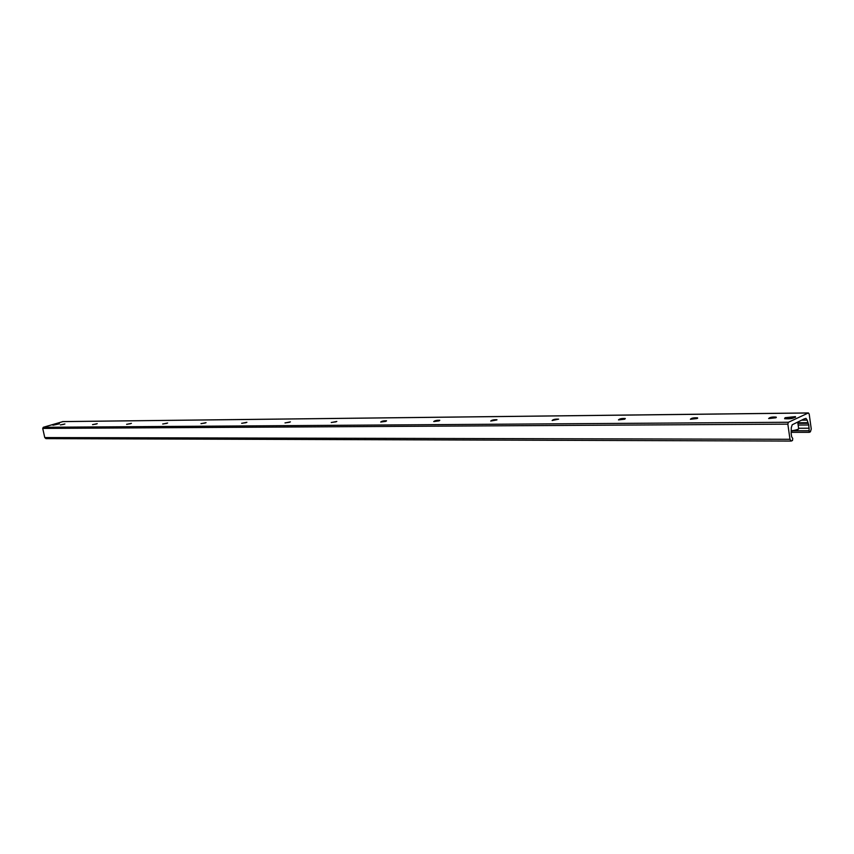 <?xml version="1.0" encoding="UTF-8"?>
<svg xmlns="http://www.w3.org/2000/svg" width="854" height="854" viewBox="0 0 854 854"><rect width="100%" height="100%" fill="white"/><g stroke="black" fill="none" stroke-linecap="round" stroke-linejoin="round"><path stroke-width="1.28" d="M54.218 424.427L59.364 423.648L54.218 424.427M785.104 417.713L795.458 416.624C794.135 418.428 790.505 419.122 784.591 418.706L785.104 417.713M768.643 418.513L776.329 417.478M775.838 417.798L768.707 418.556C769.646 417.318 772.144 416.827 776.201 417.104L775.838 417.798M690.406 419.239L697.654 418.182M697.11 418.524L690.438 419.261C691.42 418.086 693.8 417.617 697.569 417.841L697.11 418.524M618.477 419.901L625.288 418.513L624.754 419.186L618.488 419.901C619.513 418.791 621.776 418.332 625.288 418.513M552.132 420.51L558.633 419.143L552.122 420.499C553.168 419.442 555.346 418.994 558.633 419.143M490.719 421.054C491.787 420.051 493.868 419.602 496.975 419.72L490.719 421.054L496.879 419.954M433.779 421.588L439.671 420.488M439.02 420.894L433.725 421.566C434.814 420.606 436.832 420.168 439.757 420.264L439.02 420.894M380.767 422.068L386.456 420.99M385.73 421.385L380.703 422.036C381.813 421.118 383.745 420.691 386.52 420.766L385.73 421.385M331.32 422.516L336.818 421.449M336.038 421.833L331.245 422.474L336.038 421.833M285.087 422.922L290.403 421.887M289.57 422.26L284.99 422.89L289.57 422.26M241.757 423.317L246.902 422.292M246.048 422.666L241.661 423.274L246.048 422.666M201.085 423.68L206.06 422.666M205.173 423.04L200.968 423.637L205.173 423.04M162.815 424.022L167.63 423.018M166.733 423.392L162.687 423.979L166.733 423.392M126.744 424.342L131.42 423.36M130.502 423.723L126.616 424.299L130.502 423.723M92.691 424.641L97.228 423.68M96.31 424.043L92.552 424.598L96.31 424.043M60.495 424.918L64.904 423.979M63.975 424.331L60.346 424.886L63.975 424.331M62.876 421.609L43.298 427.288L42.721 428.42L44.76 437.568L45.945 438.636L791.199 441.059L792.491 440.515L792.747 438.465L791.626 436.704L791.167 433.416L791.306 427.64L792.213 424.769L804.543 418.738M804.991 418.738L805.941 418.353L807.147 420.125L808.759 424.982L809.282 432.327L810.382 431.836L811.257 429.007L809.197 414.094L808.407 412.941L788.434 422.26L787.847 424.139L789.982 439.287L791.199 441.059M784.634 418.727L785.392 418.054L795.512 417.296M52.927 425.228L59.225 423.883M787.847 424.139L42.721 428.42M788.434 422.26L43.298 427.288M789.982 439.287L44.76 437.568M807.147 420.125L801.959 420.168M807.51 422.698L797.817 422.762M807.713 423.296L797.903 423.36M808.759 424.982L798.138 425.046M809.208 428.228L798.885 428.26M808.706 430.747L793.302 430.779M809.133 432.284L791.38 432.316L809.282 432.327M808.215 412.994L62.513 421.609M798.789 428.697C798.191 429.679 795.811 430.448 791.637 431.024C795.597 430.469 797.924 429.743 798.618 428.857M797.732 422.164L798.554 427.982C799.461 428.996 797.166 429.925 791.679 430.79M808.407 412.941L62.705 421.588"/></g></svg>
